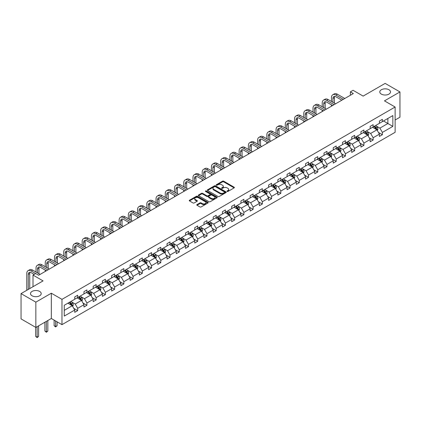 <?xml version="1.0" encoding="UTF-8"?>
<svg xmlns="http://www.w3.org/2000/svg" width="421" height="421" viewBox="0 0 421 421"><rect width="100%" height="100%" fill="white"/><g stroke="black" fill="none" stroke-linecap="round" stroke-linejoin="round"><path stroke-width="0.63" d="M39.632 291.416A5.357 3.094 0 0 0 33.796 290.748A5.357 3.094 0 0 0 30.491 293.605A5.357 3.094 0 0 0 32.059 295.789A5.357 3.094 0 0 0 37.895 296.463A5.357 3.094 0 0 0 41.205 293.605A5.357 3.094 0 0 0 39.632 291.416M388.941 89.747A5.357 3.094 0 0 0 383.105 89.078A5.357 3.094 0 0 0 379.795 91.936A5.357 3.094 0 0 0 381.368 94.12A5.357 3.094 0 0 0 387.204 94.788A5.357 3.094 0 0 0 390.509 91.936A5.357 3.094 0 0 0 388.941 89.747M227.145 191.444A0.574 0.332 0 0 0 227.961 191.444L234.134 187.882A0.821 0.474 0 0 0 234.376 187.545A0.821 0.474 0 0 0 234.134 187.213L223.677 181.172A0.821 0.474 0 0 0 222.514 181.172L216.341 184.74A0.574 0.332 0 0 0 217.157 185.208L217.952 184.745A2.631 1.516 0 0 1 221.672 184.745L222.546 185.251A2.631 1.516 0 0 1 223.314 186.324A2.631 1.516 0 0 1 222.546 187.398L221.746 187.855A0.574 0.332 0 0 0 222.556 188.329L223.356 187.866A2.631 1.516 0 0 1 227.077 187.866L227.945 188.371A2.631 1.516 0 0 1 228.719 189.439A2.631 1.516 0 0 1 227.945 190.513L227.145 190.976A0.574 0.332 0 0 0 227.145 191.444L227.145 190.976M395.124 120.006L399.95 117.217L399.95 91.936L385.152 83.39L363.139 96.104L353.077 90.294L350.383 91.846L350.383 95.267M35.848 327.433L51.325 318.497L51.325 293.211L35.848 302.146L35.848 327.433L21.05 318.892L21.05 293.605L43.068 280.891L33.006 275.087L33.006 286.701M35.848 302.146L21.05 293.605M197.012 204.585A0.821 0.474 0 0 0 196.77 204.922A0.821 0.474 0 0 0 197.012 205.259L199.943 206.948A0.821 0.474 0 0 0 201.106 206.948L207.963 202.99A0.821 0.474 0 0 0 208.2 202.659A0.821 0.474 0 0 0 207.963 202.322L197.507 196.286A0.821 0.474 0 0 0 196.344 196.286L189.487 200.243A0.821 0.474 0 0 0 189.25 200.575A0.821 0.474 0 0 0 189.487 200.912L193.034 202.959A0.821 0.474 0 0 0 194.192 202.959L197.128 201.264A0.821 0.474 0 0 0 197.37 200.928A0.821 0.474 0 0 0 197.128 200.596L195.37 199.58A2.2 1.268 0 0 1 194.728 198.68A2.2 1.268 0 0 1 196.081 197.512A2.2 1.268 0 0 1 198.48 197.786L205.364 201.759A2.2 1.268 0 0 1 206.006 202.659A2.2 1.268 0 0 1 204.648 203.827A2.2 1.268 0 0 1 202.254 203.554L201.106 202.89A0.821 0.474 0 0 0 199.943 202.89L197.012 204.585L197.012 205.259M33.006 275.087L35.701 273.529L38.658 275.239L353.34 93.557L350.383 91.846M51.325 293.211L61.976 299.363L395.124 107.018L395.124 132.305L61.976 324.649L61.976 299.363M399.95 91.936L384.473 100.866L395.124 107.018M218.015 196.518A0.821 0.474 0 0 0 219.173 196.518L226.03 192.56A0.821 0.474 0 0 0 226.272 192.223A0.821 0.474 0 0 0 226.03 191.892L215.573 185.856A0.821 0.474 0 0 0 214.41 185.856L207.553 189.813A0.821 0.474 0 0 0 207.316 190.145A0.821 0.474 0 0 0 207.553 190.481L218.015 196.518M205.78 191.571A0.574 0.332 0 0 1 206.364 191.65L206.364 190.966L216.994 197.107A0.821 0.474 0 0 1 217.236 197.444A0.821 0.474 0 0 1 216.994 197.775L210.142 201.733A0.821 0.474 0 0 1 208.979 201.733L198.523 195.697L198.523 195.028A0.821 0.474 0 0 0 198.28 195.36A0.821 0.474 0 0 0 198.523 195.697M198.523 195.028L201.454 193.334A0.821 0.474 0 0 1 202.617 193.334L206.858 195.781A0.821 0.474 0 0 0 208.021 195.781L209.968 194.66A0.821 0.474 0 0 0 210.205 194.323A0.821 0.474 0 0 0 209.968 193.986L205.553 191.439A0.574 0.332 0 0 1 206.364 190.966M64.255 305.288L74.733 299.242L74.733 296.952L77.69 295.242L77.69 297.531L83.963 293.911L83.963 291.621L86.921 289.916L86.921 292.206L93.194 288.58L93.194 286.291L96.156 284.585L96.156 286.875L102.429 283.249L102.429 280.96L105.387 279.255L105.387 281.544L111.66 277.918L111.66 275.629L114.623 273.924L114.623 276.213L120.895 272.592L120.895 270.298L123.853 268.593L123.853 270.882L130.126 267.261L130.126 264.972L133.089 263.262L133.089 265.551L139.362 261.93L139.362 259.641L142.319 257.931L142.319 260.22L148.592 256.6L148.592 254.31L151.555 252.6L151.555 254.889L157.828 251.269L157.828 248.979L160.785 247.269L160.785 249.558L167.058 245.938L167.058 243.648L170.016 241.938L170.016 244.227L176.294 240.607L176.294 238.318L179.251 236.607L179.251 238.896L185.524 235.276L185.524 232.987L188.482 231.276L188.482 233.566L194.755 229.945L194.755 227.656L197.717 225.945L197.717 228.235L203.99 224.614L203.99 222.325L206.948 220.62L206.948 222.909L213.221 219.283L213.221 216.994L216.184 215.289L216.184 217.578L222.456 213.952L222.456 211.663L225.414 209.958L225.414 212.247L231.687 208.621L231.687 206.332L234.65 204.627L234.65 206.916L240.923 203.296L240.923 201.001L243.88 199.296L243.88 201.585L250.153 197.965L250.153 195.676L253.11 193.965L253.11 196.254L259.389 192.634L259.389 190.345L262.346 188.634L262.346 190.924L268.619 187.303L268.619 185.014L271.577 183.303L271.577 185.593L277.855 181.972L277.855 179.683L280.812 177.972L280.812 180.262L287.085 176.641L287.085 174.352L290.043 172.642L290.043 174.931L296.316 171.31L296.316 169.021L299.278 167.311L299.278 169.6L305.551 165.979L305.551 163.69L308.509 161.98L308.509 164.269L314.782 160.648L314.782 158.359L317.744 156.649L317.744 158.938L324.017 155.317L324.017 153.028L326.975 151.323L326.975 153.612L333.248 149.987L333.248 147.697L336.211 145.992L336.211 148.281L342.483 144.656L342.483 142.366L345.441 140.661L345.441 142.951L351.714 139.325L351.714 137.035L354.671 135.33L354.671 137.62L360.95 133.999L360.95 131.705L363.907 130L363.907 132.289L370.18 128.668L370.18 126.379L373.138 124.669L373.138 126.958L379.41 123.337L379.41 121.048L382.373 119.338L382.373 121.627L392.846 115.58L392.846 126.379L382.373 132.426L382.373 134.715L379.41 136.425L379.41 134.136L373.138 137.756L373.138 140.046L370.18 141.751L370.18 139.462L363.907 143.087L363.907 145.377L360.95 147.082L360.95 144.792L354.671 148.418L354.671 150.707L351.714 152.413L351.714 150.123L345.441 153.749L345.441 156.038L342.483 157.743L342.483 155.454L336.211 159.075L336.211 161.369L333.248 163.074L333.248 160.785L326.975 164.406L326.975 166.695L324.017 168.405L324.017 166.116L317.744 169.737L317.744 172.026L314.782 173.736L314.782 171.447L308.509 175.068L308.509 177.357L305.551 179.067L305.551 176.778L299.278 180.399L299.278 182.688L296.316 184.398L296.316 182.109L290.043 185.729L290.043 188.019L287.085 189.729L287.085 187.44L280.812 191.06L280.812 193.35L277.855 195.06L277.855 192.771L271.577 196.391L271.577 198.68L268.619 200.391L268.619 198.102L262.346 201.722L262.346 204.011L259.389 205.722L259.389 203.432L253.11 207.053L253.11 209.342L250.153 211.053L250.153 208.758L243.88 212.384L243.88 214.673L240.923 216.378L240.923 214.089L234.65 217.715L234.65 220.004L231.687 221.709L231.687 219.42L225.414 223.046L225.414 225.335L222.456 227.04L222.456 224.751L216.184 228.371L216.184 230.666L213.221 232.371L213.221 230.082L206.948 233.702L206.948 235.992L203.99 237.702L203.99 235.413L197.717 239.033L197.717 241.322L194.755 243.033L194.755 240.744L188.482 244.364L188.482 246.653L185.524 248.364L185.524 246.075L179.251 249.695L179.251 251.984L176.294 253.695L176.294 251.405L170.016 255.026L170.016 257.315L167.058 259.026L167.058 256.736L160.785 260.357L160.785 262.646L157.828 264.356L157.828 262.067L151.555 265.688L151.555 267.977L148.592 269.687L148.592 267.398L142.319 271.019L142.319 273.308L139.362 275.018L139.362 272.729L133.089 276.35L133.089 278.639L130.126 280.349L130.126 278.055L123.853 281.681L123.853 283.97L120.895 285.675L120.895 283.386L114.623 287.011L114.623 289.301L111.66 291.006L111.66 288.717L105.387 292.342L105.387 294.632L102.429 296.337L102.429 294.047L96.156 297.673L96.156 299.962L93.194 301.668L93.194 299.378L86.921 302.999L86.921 305.288L83.963 306.998L83.963 304.709L77.69 308.33L77.69 310.619L74.733 312.329L74.733 310.04L64.255 316.087L64.255 305.288M77.096 297.873L81.479 300.405L75.206 304.025L71.781 302.046M75.206 304.025L77.69 308.33M81.479 300.405L83.963 304.709M74.733 298.694L75.206 298.968L77.69 297.531M86.331 292.548L90.71 295.074L84.437 298.694L81.011 296.716M84.437 298.694L86.921 302.999M90.71 295.074L93.194 299.378M83.963 293.363L84.437 293.637L86.921 292.206M95.562 287.217L99.945 289.743L93.667 293.363L90.241 291.39M93.667 293.363L96.156 297.673M99.945 289.743L102.429 294.047M93.194 288.032L93.667 288.306L96.156 286.875M104.797 281.886L109.176 284.412L102.903 288.032L99.477 286.059M102.903 288.032L105.387 292.342M109.176 284.412L111.66 288.717M102.429 282.707L102.903 282.975L105.387 281.544M114.028 276.555L118.406 279.081L112.133 282.707L108.707 280.728M112.133 282.707L114.623 287.011M118.406 279.081L120.895 283.386M111.66 277.376L112.133 277.649L114.623 276.213M123.264 271.224L127.642 273.75L121.369 277.376L117.943 275.397M121.369 277.376L123.853 281.681M127.642 273.75L130.126 278.055M120.895 272.045L121.369 272.319L123.853 270.882M132.494 265.893L136.872 268.419L130.599 272.045L127.174 270.066M130.599 272.045L133.089 276.35M136.872 268.419L139.362 272.729M130.126 266.714L130.599 266.988L133.089 265.551M141.73 260.562L146.108 263.088L139.835 266.714L136.409 264.735M139.835 266.714L142.319 271.019M146.108 263.088L148.592 267.398M139.362 261.383L139.835 261.657L142.319 260.22M150.96 255.231L155.338 257.763L149.066 261.383L145.64 259.404M149.066 261.383L151.555 265.688M155.338 257.763L157.828 262.067M148.592 256.052L149.066 256.326L151.555 254.889M160.19 249.9L164.574 252.432L158.301 256.052L154.875 254.073M158.301 256.052L160.785 260.357M164.574 252.432L167.058 256.736M157.828 250.721L158.301 250.995L160.785 249.558M169.426 244.569L173.805 247.101L167.532 250.721L164.106 248.743M167.532 250.721L170.016 255.026M173.805 247.101L176.294 251.405M167.058 245.39L167.532 245.664L170.016 244.227M178.657 239.239L183.04 241.77L176.767 245.39L173.341 243.412M176.767 245.39L179.251 249.695M183.04 241.77L185.524 246.075M176.294 240.059L176.767 240.333L179.251 238.896M187.892 233.908L192.271 236.439L185.998 240.059L182.572 238.081M185.998 240.059L188.482 244.364M192.271 236.439L194.755 240.744M185.524 234.729L185.998 235.002L188.482 233.566M197.123 228.577L201.506 231.108L195.228 234.729L191.802 232.75M195.228 234.729L197.717 239.033M201.506 231.108L203.99 235.413M194.755 229.398L195.228 229.671L197.717 228.235M206.358 223.251L210.737 225.777L204.464 229.398L201.038 227.419M204.464 229.398L206.948 233.702M210.737 225.777L213.221 230.082M203.99 224.067L204.464 224.34L206.948 222.909M215.589 217.92L219.967 220.446L213.694 224.067L210.268 222.093M213.694 224.067L216.184 228.371M219.967 220.446L222.456 224.751M213.221 218.736L213.694 219.009L216.184 217.578M224.825 212.589L229.203 215.115L222.93 218.736L219.504 216.762M222.93 218.736L225.414 223.046M229.203 215.115L231.687 219.42M222.456 213.405L222.93 213.679L225.414 212.247M234.055 207.258L238.433 209.784L232.16 213.41L228.735 211.431M232.16 213.41L234.65 217.715M238.433 209.784L240.923 214.089M231.687 208.079L232.16 208.353L234.65 206.916M243.291 201.927L247.669 204.453L241.396 208.079L237.97 206.101M241.396 208.079L243.88 212.384M247.669 204.453L250.153 208.758M240.923 202.748L241.396 203.022L243.88 201.585M252.521 196.596L256.899 199.122L250.627 202.748L247.201 200.77M250.627 202.748L253.11 207.053M256.899 199.122L259.389 203.432M250.153 197.417L250.627 197.691L253.11 196.254M261.751 191.266L266.135 193.792L259.862 197.417L256.436 195.439M259.862 197.417L262.346 201.722M266.135 193.792L268.619 198.102M259.389 192.087L259.862 192.36L262.346 190.924M270.987 185.935L275.366 188.466L269.093 192.087L265.667 190.108M269.093 192.087L271.577 196.391M275.366 188.466L277.855 192.771M268.619 186.756L269.093 187.029L271.577 185.593M280.218 180.604L284.601 183.135L278.323 186.756L274.902 184.777M278.323 186.756L280.812 191.06M284.601 183.135L287.085 187.44M277.855 181.425L278.323 181.698L280.812 180.262M289.453 175.273L293.832 177.804L287.559 181.425L284.133 179.446M287.559 181.425L290.043 185.729M293.832 177.804L296.316 182.109M287.085 176.094L287.559 176.367L290.043 174.931M298.684 169.942L303.067 172.473L296.789 176.094L293.363 174.115M296.789 176.094L299.278 180.399M303.067 172.473L305.551 176.778M296.316 170.763L296.789 171.037L299.278 169.6M307.919 164.611L312.298 167.142L306.025 170.763L302.599 168.784M306.025 170.763L308.509 175.068M312.298 167.142L314.782 171.447M305.551 165.432L306.025 165.706L308.509 164.269M317.15 159.28L321.528 161.811L315.255 165.432L311.829 163.453M315.255 165.432L317.744 169.737M321.528 161.811L324.017 166.116M314.782 160.101L315.255 160.375L317.744 158.938M326.386 153.954L330.764 156.48L324.491 160.101L321.065 158.122M324.491 160.101L326.975 164.406M330.764 156.48L333.248 160.785M324.017 154.77L324.491 155.044L326.975 153.612M335.616 148.624L339.994 151.15L333.721 154.77L330.296 152.797M333.721 154.77L336.211 159.075M339.994 151.15L342.483 155.454M333.248 149.439L333.721 149.713L336.211 148.281M344.852 143.293L349.23 145.819L342.957 149.439L339.531 147.466M342.957 149.439L345.441 153.749M349.23 145.819L351.714 150.123M342.483 144.108L342.957 144.382L345.441 142.951M354.082 137.962L358.46 140.488L352.188 144.114L348.762 142.135M352.188 144.114L354.671 148.418M358.46 140.488L360.95 144.792M351.714 138.783L352.188 139.056L354.671 137.62M363.312 132.631L367.696 135.157L361.423 138.783L357.997 136.804M361.423 138.783L363.907 143.087M367.696 135.157L370.18 139.462M360.95 133.452L361.423 133.725L363.907 132.289M372.548 127.3L376.927 129.826L370.654 133.452L367.228 131.473M370.654 133.452L373.138 137.756M376.927 129.826L379.41 134.136M370.18 128.121L370.654 128.394L373.138 126.958M383.494 120.98L387.878 123.506L379.884 128.121L376.458 126.142M379.884 128.121L382.373 132.426M392.846 126.379L387.878 123.506L387.878 118.448L392.846 115.58M51.325 318.497L61.976 324.649M379.41 122.79L379.884 123.064L382.373 121.627M64.255 310.345L72.244 305.735L67.865 303.204M72.244 305.735L74.733 310.04M378.437 132.441L382.373 134.715M369.201 137.772L373.138 140.046M359.971 143.103L363.907 145.377M350.74 148.434L354.671 150.707M341.505 153.765L345.441 156.038M332.274 159.096L336.211 161.369M323.039 164.427L326.975 166.695M313.808 169.758L317.744 172.026M304.572 175.089L308.509 177.357M295.342 180.414L299.278 182.688M286.106 185.745L290.043 188.019M276.876 191.076L280.812 193.35M267.64 196.407L271.577 198.68M258.41 201.738L262.346 204.011M249.179 207.069L253.11 209.342M239.944 212.4L243.88 214.673M230.713 217.731L234.65 220.004M221.478 223.062L225.414 225.335M212.247 228.392L216.184 230.666M203.011 233.723L206.948 235.992M193.781 239.054L197.717 241.322M184.545 244.385L188.482 246.653M175.315 249.711L179.251 251.984M166.085 255.042L170.016 257.315M156.849 260.373L160.785 262.646M147.618 265.704L151.555 267.977M138.383 271.035L142.319 273.308M129.152 276.365L133.089 278.639M119.917 281.696L123.853 283.97M110.686 287.027L114.623 289.301M101.45 292.358L105.387 294.632M92.22 297.689L96.156 299.962M82.984 303.02L86.921 305.288M73.754 308.351L77.69 310.619M227.377 191.529L227.945 191.197A2.631 1.516 0 0 0 228.719 190.124L228.719 189.439M223.314 186.324L223.314 187.008A2.631 1.516 0 0 1 222.546 188.082L221.972 188.408M234.123 187.887L223.677 181.856A0.821 0.474 0 0 0 222.514 181.856L216.573 185.287M226.03 191.892L226.03 192.56L215.573 186.535A0.821 0.474 0 0 0 214.41 186.535L207.569 190.487M224.577 192.46A0.574 0.332 0 0 0 224.577 191.992L215.399 186.692A0.574 0.332 0 0 0 214.584 186.692L213.742 187.177A2.631 1.516 0 0 0 212.973 188.25A2.631 1.516 0 0 0 213.742 189.324L220.015 192.95A2.631 1.516 0 0 0 223.735 192.95L224.577 192.46L224.577 193.144A0.574 0.332 0 0 0 224.746 192.907L224.746 192.223M212.973 188.25L212.973 188.934A2.631 1.516 0 0 0 213.742 190.008L213.742 189.324M224.577 193.144L223.735 193.628A2.631 1.516 0 0 1 220.015 193.628L213.742 190.008M198.533 195.702L201.454 194.018L201.454 193.334M210.205 194.323L210.205 195.007A0.821 0.474 0 0 1 209.968 195.339L208.021 196.465A0.821 0.474 0 0 1 206.858 196.465L202.617 194.018A0.821 0.474 0 0 0 201.454 194.018M206.364 191.65L216.983 197.781M211.258 198.323A2.2 1.268 0 0 0 213.652 198.596A2.2 1.268 0 0 0 215.01 197.423A2.2 1.268 0 0 0 214.368 196.528L211.942 195.128A0.821 0.474 0 0 0 210.779 195.128L208.832 196.249A0.821 0.474 0 0 0 208.595 196.586A0.821 0.474 0 0 0 208.832 196.923L211.258 198.323L211.258 199.007A2.2 1.268 0 0 0 213.652 199.28A2.2 1.268 0 0 0 215.01 198.107L215.01 197.423M208.595 196.586L208.595 197.27A0.821 0.474 0 0 0 208.832 197.607L208.832 196.923M211.258 199.007L208.832 197.607M206.006 202.659L206.006 203.338A2.2 1.268 0 0 1 204.648 204.511A2.2 1.268 0 0 1 202.254 204.238L201.106 203.575A0.821 0.474 0 0 0 199.943 203.575L197.023 205.264M194.728 198.68L194.728 199.365A2.2 1.268 0 0 0 195.37 200.264L195.37 199.58M197.117 201.27L195.37 200.264M207.953 203.001L197.507 196.97A0.821 0.474 0 0 0 196.344 196.97L189.497 200.917M377.379 130.605L377.921 129.036A2.216 1.279 -120 0 0 377.216 127.147L375.885 125.374M373.501 127.852L372.927 127.079M376.6 129.636L376.721 129.131A2.216 1.279 -120 0 0 376.09 127.795L374.758 126.021M374.206 126.342L375.669 128.294A1.131 0.653 60 0 1 375.874 128.637L376.721 129.131M374.048 126.432L375.379 128.205A2.216 1.279 60 0 1 375.932 129.252M331.464 101.461L331.464 97.635A6.278 3.626 60 0 1 332.764 94.762L334.242 93.904A6.278 3.626 60 0 1 337.379 94.215L344.788 98.493M332.764 94.762A6.278 3.626 60 0 1 335.9 95.072L343.31 99.351M341.831 100.203L335.9 96.777A4.184 2.415 -120 0 0 333.806 96.572A4.184 2.415 -120 0 0 332.943 98.488L332.943 102.314M334.684 96.377A4.184 2.415 -120 0 0 334.421 97.635L334.421 103.166M331.464 106.187L331.464 104.876M368.143 135.936L368.691 134.367A2.216 1.279 -120 0 0 367.98 132.478L366.654 130.705M364.27 133.178L363.691 132.41M367.365 134.967L367.491 134.462A2.216 1.279 -120 0 0 366.854 133.125L365.528 131.352M364.97 131.673L366.433 133.625A1.131 0.653 60 0 1 366.638 133.967L367.491 134.462M364.818 131.762L366.144 133.536A2.216 1.279 60 0 1 366.696 134.583M358.913 141.267L359.455 139.698A2.216 1.279 -120 0 0 358.75 137.809L357.418 136.036M355.035 138.509L354.461 137.741M358.134 140.298L358.26 139.793A2.216 1.279 -120 0 0 357.624 138.456L356.292 136.683M355.74 137.004L357.203 138.956A1.131 0.653 60 0 1 357.408 139.298L358.26 139.793M355.582 137.093L356.913 138.867A2.216 1.279 60 0 1 357.466 139.914M322.228 106.792L322.228 102.966A6.278 3.626 60 0 1 323.528 100.087L325.007 99.235A6.278 3.626 60 0 1 328.148 99.545L335.558 103.824M323.528 100.087A6.278 3.626 60 0 1 326.67 100.403L334.079 104.676M332.595 105.534L326.67 102.108A4.184 2.415 -120 0 0 324.575 101.903A4.184 2.415 -120 0 0 323.707 103.819L323.707 107.644M325.449 101.708A4.184 2.415 -120 0 0 325.186 102.966L325.186 108.497M322.228 111.518L322.228 110.207M312.998 112.123L312.998 108.292A6.278 3.626 60 0 1 314.298 105.418L315.776 104.566A6.278 3.626 60 0 1 318.913 104.876L326.322 109.155M314.298 105.418A6.278 3.626 60 0 1 317.434 105.729L324.844 110.007M323.365 110.865L317.434 107.439A4.184 2.415 -120 0 0 315.345 107.234A4.184 2.415 -120 0 0 314.476 109.15L314.476 112.975M316.218 107.039A4.184 2.415 -120 0 0 315.955 108.292L315.955 113.828M312.998 116.849L312.998 115.538M349.677 146.597L350.225 145.024A2.216 1.279 -120 0 0 349.514 143.14L348.188 141.367M345.804 143.84L345.225 143.072M348.904 145.629L349.025 145.119A2.216 1.279 -120 0 0 348.388 143.787L347.062 142.014M346.504 142.335L347.967 144.287A1.131 0.653 60 0 1 348.172 144.629L349.025 145.119M346.351 142.424L347.683 144.198A2.216 1.279 60 0 1 348.235 145.245M303.762 117.454L303.762 113.623A6.278 3.626 60 0 1 305.062 110.749L306.541 109.897A6.278 3.626 60 0 1 309.682 110.207L317.092 114.486M305.062 110.749A6.278 3.626 60 0 1 308.204 111.06L315.613 115.338M314.134 116.196L308.204 112.77A4.184 2.415 -120 0 0 306.109 112.565A4.184 2.415 -120 0 0 305.241 114.48L305.241 118.306M306.983 112.37A4.184 2.415 -120 0 0 306.725 113.623L306.725 119.159M303.762 122.179L303.762 120.869M340.447 151.928L340.989 150.355A2.216 1.279 -120 0 0 340.284 148.471L338.952 146.692M336.568 149.171L335.995 148.403M339.668 150.96L339.794 150.45A2.216 1.279 -120 0 0 339.158 149.118L337.831 147.345M337.274 147.666L338.737 149.618A1.131 0.653 60 0 1 338.942 149.96L339.794 150.45M337.121 147.755L338.447 149.529A2.216 1.279 60 0 1 339 150.576M294.532 122.779L294.532 118.954A6.278 3.626 60 0 1 295.831 116.08L297.31 115.228A6.278 3.626 60 0 1 300.447 115.538L307.856 119.817M295.831 116.08A6.278 3.626 60 0 1 298.968 116.391L306.377 120.669M304.899 121.527L298.968 118.101A4.184 2.415 -120 0 0 296.879 117.896A4.184 2.415 -120 0 0 296.01 119.811L296.01 123.637M297.752 117.701A4.184 2.415 -120 0 0 297.489 118.954L297.489 124.49M294.532 127.51L294.532 126.2M331.211 157.259L331.759 155.686A2.216 1.279 -120 0 0 331.048 153.797L329.722 152.023M327.338 154.502L326.759 153.733M330.438 156.291L330.559 155.781A2.216 1.279 -120 0 0 329.927 154.449L328.596 152.676M328.038 152.997L329.501 154.949A1.131 0.653 60 0 1 329.706 155.291L330.559 155.781M327.885 153.086L329.217 154.86A2.216 1.279 60 0 1 329.769 155.907M285.296 128.11L285.296 124.284A6.278 3.626 60 0 1 286.596 121.411L288.08 120.559A6.278 3.626 60 0 1 291.216 120.869L298.626 125.148M286.596 121.411A6.278 3.626 60 0 1 289.737 121.722L297.147 126M295.668 126.853L289.737 123.432A4.184 2.415 -120 0 0 287.643 123.221A4.184 2.415 -120 0 0 286.775 125.142L286.775 128.968M288.517 123.032A4.184 2.415 -120 0 0 288.259 124.284L288.259 129.821M285.296 132.841L285.296 131.531M321.981 162.59L322.523 161.017A2.216 1.279 -120 0 0 321.818 159.127L320.486 157.354M318.102 159.833L317.529 159.064M321.202 161.622L321.328 161.111A2.216 1.279 -120 0 0 320.691 159.78L319.365 158.007M318.808 158.328L320.27 160.28A1.131 0.653 60 0 1 320.476 160.622L321.328 161.111M318.655 158.417L319.981 160.19A2.216 1.279 60 0 1 320.534 161.238M276.065 133.441L276.065 129.615A6.278 3.626 60 0 1 277.365 126.742L278.844 125.89A6.278 3.626 60 0 1 281.986 126.2L289.395 130.478M277.365 126.742A6.278 3.626 60 0 1 280.502 127.053L287.911 131.331M286.433 132.183L280.502 128.763A4.184 2.415 -120 0 0 278.413 128.552A4.184 2.415 -120 0 0 277.544 130.468L277.544 134.299M279.286 128.363A4.184 2.415 -120 0 0 279.023 129.615L279.023 135.152M276.065 138.172L276.065 136.862M312.745 167.921L313.292 166.348A2.216 1.279 -120 0 0 312.582 164.458L311.256 162.685M308.872 165.164L308.298 164.395M311.972 166.953L312.093 166.442A2.216 1.279 -120 0 0 311.461 165.111L310.13 163.337M309.577 163.658L311.035 165.611A1.131 0.653 60 0 1 311.24 165.953L312.093 166.442M309.419 163.748L310.751 165.521A2.216 1.279 60 0 1 311.303 166.569M266.83 138.772L266.83 134.946A6.278 3.626 60 0 1 268.13 132.073L269.614 131.22A6.278 3.626 60 0 1 272.75 131.531L280.16 135.809M268.13 132.073A6.278 3.626 60 0 1 271.271 132.383L278.681 136.662M277.202 137.514L271.271 134.094A4.184 2.415 -120 0 0 269.177 133.883A4.184 2.415 -120 0 0 268.314 135.799L268.314 139.63M270.056 133.694A4.184 2.415 -120 0 0 269.793 134.946L269.793 140.482M266.83 143.503L266.83 142.193M303.515 173.252L304.057 171.679A2.216 1.279 -120 0 0 303.352 169.789L302.02 168.016M299.641 170.494L299.063 169.726M302.736 172.284L302.862 171.773A2.216 1.279 -120 0 0 302.225 170.442L300.899 168.668M300.341 168.984L301.804 170.937A1.131 0.653 60 0 1 302.01 171.284L302.862 171.773M300.189 169.074L301.515 170.847A2.216 1.279 60 0 1 302.067 171.9M257.599 144.103L257.599 140.277A6.278 3.626 60 0 1 258.899 137.404L260.378 136.551A6.278 3.626 60 0 1 263.52 136.862L270.929 141.14M258.899 137.404A6.278 3.626 60 0 1 262.036 137.714L269.445 141.993M267.966 142.845L262.036 139.425A4.184 2.415 -120 0 0 259.946 139.214A4.184 2.415 -120 0 0 259.078 141.13L259.078 144.961M260.82 139.025A4.184 2.415 -120 0 0 260.557 140.277L260.557 145.813M257.599 148.834L257.599 147.518M294.284 178.583L294.826 177.009A2.216 1.279 -120 0 0 294.116 175.12L292.79 173.347M290.406 175.825L289.832 175.057M293.505 177.615L293.626 177.104A2.216 1.279 -120 0 0 292.995 175.773L291.664 173.994M291.111 174.315L292.574 176.267A1.131 0.653 60 0 1 292.779 176.615L293.626 177.104M290.953 174.405L292.285 176.178A2.216 1.279 60 0 1 292.837 177.225M248.369 149.434L248.369 145.608A6.278 3.626 60 0 1 249.669 142.735L251.148 141.877A6.278 3.626 60 0 1 254.284 142.193L261.694 146.466M249.669 142.735A6.278 3.626 60 0 1 252.805 143.045L260.215 147.324M258.736 148.176L252.805 144.756A4.184 2.415 -120 0 0 250.711 144.545A4.184 2.415 -120 0 0 249.848 146.461L249.848 150.286M251.59 144.35A4.184 2.415 -120 0 0 251.326 145.608L251.326 151.144M248.369 154.165L248.369 152.849M285.049 183.914L285.591 182.34A2.216 1.279 -120 0 0 284.885 180.451L283.554 178.678M281.175 181.156L280.597 180.388M284.27 182.946L284.396 182.435A2.216 1.279 -120 0 0 283.759 181.098L282.433 179.325M281.875 179.646L283.338 181.598A1.131 0.653 60 0 1 283.543 181.946L284.396 182.435M281.723 179.735L283.049 181.509A2.216 1.279 60 0 1 283.601 182.556M239.133 154.765L239.133 150.939A6.278 3.626 60 0 1 240.433 148.066L241.912 147.208A6.278 3.626 60 0 1 245.054 147.518L252.463 151.797M240.433 148.066A6.278 3.626 60 0 1 243.575 148.376L250.984 152.655M249.5 153.507L243.575 150.081A4.184 2.415 -120 0 0 241.48 149.876A4.184 2.415 -120 0 0 240.612 151.792L240.612 155.617M242.354 149.681A4.184 2.415 -120 0 0 242.091 150.939L242.091 156.475M239.133 159.496L239.133 158.18M275.818 189.245L276.36 187.671A2.216 1.279 -120 0 0 275.655 185.782L274.324 184.009M271.94 186.487L271.366 185.719M275.039 188.276L275.166 187.766A2.216 1.279 -120 0 0 274.529 186.429L273.197 184.656M272.645 184.977L274.108 186.929A1.131 0.653 60 0 1 274.313 187.271L275.166 187.766M272.487 185.066L273.818 186.84A2.216 1.279 60 0 1 274.371 187.887M229.903 160.096L229.903 156.27A6.278 3.626 60 0 1 231.203 153.397L232.681 152.539A6.278 3.626 60 0 1 235.818 152.849L243.227 157.128M231.203 153.397A6.278 3.626 60 0 1 234.339 153.707L241.749 157.986M240.27 158.838L234.339 155.412A4.184 2.415 -120 0 0 232.245 155.207A4.184 2.415 -120 0 0 231.382 157.122L231.382 160.948M233.123 155.012A4.184 2.415 -120 0 0 232.86 156.27L232.86 161.806M229.903 164.827L229.903 163.511M266.582 194.576L267.13 193.002A2.216 1.279 -120 0 0 266.419 191.113L265.093 189.339M262.709 191.818L262.13 191.05M265.804 193.607L265.93 193.097A2.216 1.279 -120 0 0 265.293 191.76L263.967 189.987M263.409 190.308L264.872 192.26A1.131 0.653 60 0 1 265.077 192.602L265.93 193.097M263.257 190.397L264.583 192.171A2.216 1.279 60 0 1 265.135 193.218M220.667 165.427L220.667 161.601A6.278 3.626 60 0 1 221.967 158.728L223.446 157.87A6.278 3.626 60 0 1 226.587 158.18L233.997 162.459M221.967 158.728A6.278 3.626 60 0 1 225.109 159.038L232.518 163.316M231.04 164.169L225.109 160.743A4.184 2.415 -120 0 0 223.014 160.538A4.184 2.415 -120 0 0 222.146 162.453L222.146 166.279M223.888 160.343A4.184 2.415 -120 0 0 223.625 161.601L223.625 167.137M220.667 170.158L220.667 168.842M257.352 199.901L257.894 198.333A2.216 1.279 -120 0 0 257.189 196.444L255.857 194.67M253.474 197.149L252.9 196.375M256.573 198.933L256.699 198.428A2.216 1.279 -120 0 0 256.063 197.091L254.731 195.318M254.179 195.639L255.642 197.591A1.131 0.653 60 0 1 255.847 197.933L256.699 198.428M254.021 195.728L255.352 197.502A2.216 1.279 60 0 1 255.905 198.549M211.437 170.758L211.437 166.932A6.278 3.626 60 0 1 212.737 164.058L214.215 163.201A6.278 3.626 60 0 1 217.352 163.511L224.761 167.79M212.737 164.058A6.278 3.626 60 0 1 215.873 164.369L223.283 168.647M221.804 169.5L215.873 166.074A4.184 2.415 -120 0 0 213.784 165.869A4.184 2.415 -120 0 0 212.915 167.784L212.915 171.61M214.657 165.674A4.184 2.415 -120 0 0 214.394 166.932L214.394 172.463M211.437 175.483L211.437 174.173M248.116 205.232L248.664 203.664A2.216 1.279 -120 0 0 247.953 201.775L246.627 200.001M244.243 202.475L243.664 201.706M247.343 204.264L247.464 203.759A2.216 1.279 -120 0 0 246.832 202.422L245.501 200.649M244.943 200.97L246.406 202.922A1.131 0.653 60 0 1 246.611 203.264L247.464 203.759M244.79 201.059L246.122 202.833A2.216 1.279 60 0 1 246.674 203.88M202.201 176.089L202.201 172.263A6.278 3.626 60 0 1 203.501 169.384L204.98 168.532A6.278 3.626 60 0 1 208.121 168.842L215.531 173.12M203.501 169.384A6.278 3.626 60 0 1 206.643 169.7L214.052 173.973M212.573 174.831L206.643 171.405A4.184 2.415 -120 0 0 204.548 171.2A4.184 2.415 -120 0 0 203.68 173.115L203.68 176.941M205.422 171.005A4.184 2.415 -120 0 0 205.164 172.263L205.164 177.794M202.201 180.814L202.201 179.504M238.886 210.563L239.428 208.995A2.216 1.279 -120 0 0 238.723 207.106L237.391 205.332M235.007 207.806L234.434 207.037M238.107 209.595L238.233 209.09A2.216 1.279 -120 0 0 237.597 207.753L236.27 205.98M235.713 206.301L237.176 208.253A1.131 0.653 60 0 1 237.381 208.595L238.233 209.09M235.56 206.39L236.886 208.163A2.216 1.279 60 0 1 237.439 209.211M192.971 181.419L192.971 177.588A6.278 3.626 60 0 1 194.27 174.715L195.749 173.862A6.278 3.626 60 0 1 198.886 174.173L206.295 178.451M194.27 174.715A6.278 3.626 60 0 1 197.407 175.025L204.816 179.304M203.338 180.162L197.407 176.736A4.184 2.415 -120 0 0 195.318 176.531A4.184 2.415 -120 0 0 194.449 178.446L194.449 182.272M196.191 176.336A4.184 2.415 -120 0 0 195.928 177.588L195.928 183.124M192.971 186.145L192.971 184.835M229.65 215.894L230.198 214.326A2.216 1.279 -120 0 0 229.487 212.437L228.161 210.663M225.777 213.137L225.198 212.368M228.877 214.926L228.998 214.415A2.216 1.279 -120 0 0 228.366 213.084L227.035 211.31M226.482 211.631L227.94 213.584A1.131 0.653 60 0 1 228.145 213.926L228.998 214.415M226.324 211.721L227.656 213.494A2.216 1.279 60 0 1 228.208 214.542M183.735 186.75L183.735 182.919A6.278 3.626 60 0 1 185.035 180.046L186.519 179.193A6.278 3.626 60 0 1 189.655 179.504L197.065 183.782M185.035 180.046A6.278 3.626 60 0 1 188.176 180.356L195.586 184.635M194.107 185.493L188.176 182.067A4.184 2.415 -120 0 0 186.082 181.861A4.184 2.415 -120 0 0 185.219 183.777L185.219 187.603M186.956 181.667A4.184 2.415 -120 0 0 186.698 182.919L186.698 188.455M183.735 191.476L183.735 190.166M220.42 221.225L220.962 219.651A2.216 1.279 -120 0 0 220.257 217.768L218.925 215.989M216.541 218.467L215.968 217.699M219.641 220.257L219.767 219.746A2.216 1.279 -120 0 0 219.13 218.415L217.804 216.641M217.247 216.962L218.71 218.915A1.131 0.653 60 0 1 218.915 219.257L219.767 219.746M217.094 217.052L218.42 218.825A2.216 1.279 60 0 1 218.973 219.873M174.505 192.076L174.505 188.25A6.278 3.626 60 0 1 175.804 185.377L177.283 184.524A6.278 3.626 60 0 1 180.425 184.835L187.834 189.113M175.804 185.377A6.278 3.626 60 0 1 178.941 185.687L186.35 189.966M184.872 190.824L178.941 187.398A4.184 2.415 -120 0 0 176.852 187.192A4.184 2.415 -120 0 0 175.983 189.108L175.983 192.934M177.725 186.998A4.184 2.415 -120 0 0 177.462 188.25L177.462 193.786M174.505 196.807L174.505 195.497M211.184 226.556L211.731 224.982A2.216 1.279 -120 0 0 211.021 223.093L209.695 221.32M207.311 223.798L206.737 223.03M210.411 225.588L210.532 225.077A2.216 1.279 -120 0 0 209.9 223.746L208.569 221.972M208.016 222.293L209.474 224.246A1.131 0.653 60 0 1 209.684 224.588L210.532 225.077M207.858 222.383L209.19 224.156A2.216 1.279 60 0 1 209.742 225.203M165.269 197.407L165.269 193.581A6.278 3.626 60 0 1 166.569 190.708L168.053 189.855A6.278 3.626 60 0 1 171.189 190.166L178.599 194.444M166.569 190.708A6.278 3.626 60 0 1 169.71 191.018L177.12 195.297M175.641 196.149L169.71 192.729A4.184 2.415 -120 0 0 167.616 192.518A4.184 2.415 -120 0 0 166.753 194.439L166.753 198.265M168.495 192.329A4.184 2.415 -120 0 0 168.232 193.581L168.232 199.117M165.269 202.138L165.269 200.828M201.954 231.887L202.496 230.313A2.216 1.279 -120 0 0 201.791 228.424L200.459 226.651M198.08 229.129L197.502 228.361M201.175 230.918L201.301 230.408A2.216 1.279 -120 0 0 200.664 229.077L199.338 227.303M198.78 227.624L200.243 229.577A1.131 0.653 60 0 1 200.449 229.919L201.301 230.408M198.628 227.714L199.954 229.487A2.216 1.279 60 0 1 200.507 230.534M156.038 202.738L156.038 198.912A6.278 3.626 60 0 1 157.338 196.039L158.817 195.186A6.278 3.626 60 0 1 161.959 195.497L169.368 199.775M157.338 196.039A6.278 3.626 60 0 1 160.475 196.349L167.89 200.628M166.406 201.48L160.475 198.059A4.184 2.415 -120 0 0 158.385 197.849A4.184 2.415 -120 0 0 157.517 199.764L157.517 203.596M159.259 197.66A4.184 2.415 -120 0 0 158.996 198.912L158.996 204.448M156.038 207.469L156.038 206.158M192.723 237.218L193.265 235.644A2.216 1.279 -120 0 0 192.555 233.755L191.229 231.982M188.845 234.46L188.271 233.692M191.944 236.249L192.065 235.739A2.216 1.279 -120 0 0 191.434 234.408L190.103 232.634M189.55 232.955L191.013 234.907A1.131 0.653 60 0 1 191.218 235.25L192.065 235.739M189.392 233.045L190.724 234.818A2.216 1.279 60 0 1 191.276 235.865M146.808 208.069L146.808 204.243A6.278 3.626 60 0 1 148.108 201.37L149.587 200.517A6.278 3.626 60 0 1 152.723 200.828L160.133 205.106M148.108 201.37A6.278 3.626 60 0 1 151.244 201.68L158.654 205.958M157.175 206.811L151.244 203.39A4.184 2.415 -120 0 0 149.15 203.18A4.184 2.415 -120 0 0 148.287 205.095L148.287 208.927M150.029 202.99A4.184 2.415 -120 0 0 149.765 204.243L149.765 209.779M146.808 212.8L146.808 211.489M183.488 242.549L184.035 240.975A2.216 1.279 -120 0 0 183.324 239.086L181.998 237.312M179.614 239.791L179.036 239.023M182.709 241.58L182.835 241.07A2.216 1.279 -120 0 0 182.198 239.738L180.872 237.965M180.314 238.281L181.777 240.233A1.131 0.653 60 0 1 181.983 240.58L182.835 241.07M180.162 238.37L181.488 240.149A2.216 1.279 60 0 1 182.04 241.196M137.572 213.4L137.572 209.574A6.278 3.626 60 0 1 138.872 206.7L140.351 205.848A6.278 3.626 60 0 1 143.493 206.158L150.902 210.437M138.872 206.7A6.278 3.626 60 0 1 142.014 207.011L149.423 211.289M147.939 212.142L142.014 208.721A4.184 2.415 -120 0 0 139.919 208.511A4.184 2.415 -120 0 0 139.051 210.426L139.051 214.257M140.793 208.321A4.184 2.415 -120 0 0 140.53 209.574L140.53 215.11M137.572 218.131L137.572 216.815M174.257 247.88L174.799 246.306A2.216 1.279 -120 0 0 174.094 244.417L172.763 242.643M170.379 245.122L169.805 244.354M173.478 246.911L173.605 246.401A2.216 1.279 -120 0 0 172.968 245.069L171.636 243.291M171.084 243.612L172.547 245.564A1.131 0.653 60 0 1 172.752 245.911L173.605 246.401M170.926 243.701L172.257 245.475A2.216 1.279 60 0 1 172.81 246.522M128.342 218.731L128.342 214.905A6.278 3.626 60 0 1 129.642 212.031L131.12 211.174A6.278 3.626 60 0 1 134.257 211.489L141.666 215.762M129.642 212.031A6.278 3.626 60 0 1 132.778 212.342L140.188 216.62M138.709 217.473L132.778 214.052A4.184 2.415 -120 0 0 130.684 213.842A4.184 2.415 -120 0 0 129.821 215.757L129.821 219.583M131.562 213.647A4.184 2.415 -120 0 0 131.299 214.905L131.299 220.441M128.342 223.462L128.342 222.146M165.021 253.21L165.569 251.637A2.216 1.279 -120 0 0 164.858 249.748L163.532 247.974M161.148 250.453L160.569 249.685M164.248 252.242L164.369 251.732A2.216 1.279 -120 0 0 163.732 250.395L162.406 248.622M161.848 248.943L163.311 250.895A1.131 0.653 60 0 1 163.516 251.242L164.369 251.732M161.696 249.032L163.022 250.805A2.216 1.279 60 0 1 163.574 251.853M119.106 224.061L119.106 220.236A6.278 3.626 60 0 1 120.406 217.362L121.885 216.505A6.278 3.626 60 0 1 125.026 216.815L132.436 221.093M120.406 217.362A6.278 3.626 60 0 1 123.548 217.673L130.957 221.951M129.479 222.804L123.548 219.378A4.184 2.415 -120 0 0 121.453 219.173A4.184 2.415 -120 0 0 120.585 221.088L120.585 224.914M122.327 218.978A4.184 2.415 -120 0 0 122.069 220.236L122.069 225.772M119.106 228.792L119.106 227.477M155.791 258.541L156.333 256.968A2.216 1.279 -120 0 0 155.628 255.079L154.296 253.305M151.913 255.784L151.339 255.015M155.012 257.573L155.138 257.063A2.216 1.279 -120 0 0 154.502 255.726L153.17 253.952M152.618 254.273L154.081 256.226A1.131 0.653 60 0 1 154.286 256.568L155.138 257.063M152.465 254.363L153.791 256.136A2.216 1.279 60 0 1 154.344 257.184M109.876 229.392L109.876 225.567A6.278 3.626 60 0 1 111.176 222.693L112.654 221.835A6.278 3.626 60 0 1 115.791 222.146L123.2 226.424M111.176 222.693A6.278 3.626 60 0 1 114.312 223.004L121.722 227.282M120.243 228.135L114.312 224.709A4.184 2.415 -120 0 0 112.223 224.504A4.184 2.415 -120 0 0 111.355 226.419L111.355 230.245M113.096 224.309A4.184 2.415 -120 0 0 112.833 225.567L112.833 231.103M109.876 234.123L109.876 232.808M146.555 263.872L147.103 262.299A2.216 1.279 -120 0 0 146.392 260.41L145.066 258.636M142.682 261.115L142.103 260.346M145.782 262.904L145.903 262.394A2.216 1.279 -120 0 0 145.271 261.057L143.94 259.283M143.382 259.604L144.845 261.557A1.131 0.653 60 0 1 145.05 261.899L145.903 262.394M143.229 259.694L144.561 261.467A2.216 1.279 60 0 1 145.113 262.515M100.64 234.723L100.64 230.897A6.278 3.626 60 0 1 101.94 228.024L103.419 227.166A6.278 3.626 60 0 1 106.56 227.477L113.97 231.755M101.94 228.024A6.278 3.626 60 0 1 105.082 228.335L112.491 232.613M111.012 233.466L105.082 230.04A4.184 2.415 -120 0 0 102.987 229.834A4.184 2.415 -120 0 0 102.119 231.75L102.119 235.576M103.861 229.64A4.184 2.415 -120 0 0 103.603 230.897L103.603 236.434M100.64 239.454L100.64 238.139M137.325 269.198L137.867 267.63A2.216 1.279 -120 0 0 137.162 265.74L135.83 263.967M133.446 266.446L132.873 265.672M136.546 268.23L136.672 267.724A2.216 1.279 -120 0 0 136.036 266.388L134.709 264.614M134.152 264.935L135.615 266.888A1.131 0.653 60 0 1 135.82 267.23L136.672 267.724M133.999 265.025L135.325 266.798A2.216 1.279 60 0 1 135.878 267.845M91.41 240.054L91.41 236.228A6.278 3.626 60 0 1 92.709 233.355L94.188 232.497A6.278 3.626 60 0 1 97.325 232.808L104.74 237.086M92.709 233.355A6.278 3.626 60 0 1 95.846 233.666L103.256 237.944M101.777 238.796L95.846 235.371A4.184 2.415 -120 0 0 93.757 235.165A4.184 2.415 -120 0 0 92.888 237.081L92.888 240.907M94.63 234.971A4.184 2.415 -120 0 0 94.367 236.228L94.367 241.759M91.41 244.78L91.41 243.47M128.089 274.529L128.637 272.961A2.216 1.279 -120 0 0 127.926 271.071L126.6 269.298M124.216 271.777L123.637 271.003M127.316 273.561L127.437 273.055A2.216 1.279 -120 0 0 126.805 271.719L125.474 269.945M124.921 270.266L126.379 272.219A1.131 0.653 60 0 1 126.584 272.561L127.437 273.055M124.763 270.356L126.095 272.129A2.216 1.279 60 0 1 126.647 273.176M82.174 245.385L82.174 241.559A6.278 3.626 60 0 1 83.474 238.681L84.958 237.828A6.278 3.626 60 0 1 88.094 238.139L95.504 242.417M83.474 238.681A6.278 3.626 60 0 1 86.615 238.996L94.025 243.27M92.546 244.127L86.615 240.701A4.184 2.415 -120 0 0 84.521 240.496A4.184 2.415 -120 0 0 83.658 242.412L83.658 246.238M85.395 240.302A4.184 2.415 -120 0 0 85.137 241.559L85.137 247.09M82.174 250.111L82.174 248.8M118.859 279.86L119.401 278.292A2.216 1.279 -120 0 0 118.696 276.402L117.364 274.629M114.986 277.102L114.407 276.334M118.08 278.891L118.206 278.386A2.216 1.279 -120 0 0 117.57 277.05L116.243 275.276M115.686 275.597L117.149 277.55A1.131 0.653 60 0 1 117.354 277.892L118.206 278.386M115.533 275.687L116.859 277.46A2.216 1.279 60 0 1 117.412 278.507M72.944 250.716L72.944 246.885A6.278 3.626 60 0 1 74.243 244.012L75.722 243.159A6.278 3.626 60 0 1 78.864 243.47L86.273 247.748M74.243 244.012A6.278 3.626 60 0 1 77.38 244.322L84.789 248.6M83.311 249.458L77.38 246.032A4.184 2.415 -120 0 0 75.291 245.827A4.184 2.415 -120 0 0 74.422 247.743L74.422 251.569M76.164 245.632A4.184 2.415 -120 0 0 75.901 246.885L75.901 252.421M72.944 255.442L72.944 254.131M109.623 285.191L110.17 283.622A2.216 1.279 -120 0 0 109.46 281.733L108.134 279.96M105.75 282.433L105.176 281.665M108.85 284.222L108.971 283.712A2.216 1.279 -120 0 0 108.339 282.38L107.008 280.607M106.455 280.928L107.918 282.88A1.131 0.653 60 0 1 108.123 283.222L108.971 283.712M106.297 281.017L107.629 282.791A2.216 1.279 60 0 1 108.181 283.838M63.708 256.047L63.708 252.216A6.278 3.626 60 0 1 65.013 249.343L66.492 248.49A6.278 3.626 60 0 1 69.628 248.8L77.038 253.079M65.013 249.343A6.278 3.626 60 0 1 68.149 249.653L75.559 253.931M74.08 254.789L68.149 251.363A4.184 2.415 -120 0 0 66.055 251.158A4.184 2.415 -120 0 0 65.192 253.074L65.192 256.899M66.934 250.963A4.184 2.415 -120 0 0 66.671 252.216L66.671 257.752M63.708 260.773L63.708 259.462M100.393 290.522L100.935 288.948A2.216 1.279 -120 0 0 100.23 287.064L98.898 285.285M96.52 287.764L95.941 286.996M99.614 289.553L99.74 289.043A2.216 1.279 -120 0 0 99.103 287.711L97.777 285.938M97.219 286.259L98.682 288.211A1.131 0.653 60 0 1 98.888 288.553L99.74 289.043M97.067 286.348L98.393 288.122A2.216 1.279 60 0 1 98.946 289.169M54.477 261.373L54.477 257.547A6.278 3.626 60 0 1 55.777 254.673L57.256 253.821A6.278 3.626 60 0 1 60.398 254.131L67.807 258.41M55.777 254.673A6.278 3.626 60 0 1 58.919 254.984L66.329 259.262M64.845 260.12L58.919 256.694A4.184 2.415 -120 0 0 56.824 256.489A4.184 2.415 -120 0 0 55.956 258.405L55.956 262.23M57.698 256.294A4.184 2.415 -120 0 0 57.435 257.547L57.435 263.083M54.477 266.104L54.477 264.793M91.162 295.852L91.704 294.279A2.216 1.279 -120 0 0 90.999 292.39L89.668 290.616M87.284 293.095L86.71 292.327M90.383 294.884L90.504 294.374A2.216 1.279 -120 0 0 89.873 293.042L88.542 291.269M87.989 291.59L89.452 293.542A1.131 0.653 60 0 1 89.657 293.884L90.504 294.374M87.831 291.679L89.163 293.453A2.216 1.279 60 0 1 89.715 294.5M55.604 320.97L55.604 326.57L57.082 325.717L57.082 321.823M57.082 325.717L55.604 326.949L54.125 325.717L54.125 320.113M54.125 325.717L55.604 326.57L55.604 326.949M45.247 266.704L45.247 262.878A6.278 3.626 60 0 1 46.547 260.004L48.026 259.152A6.278 3.626 60 0 1 51.162 259.462L58.572 263.741M46.547 260.004A6.278 3.626 60 0 1 49.683 260.315L57.093 264.593M55.614 265.446L49.683 262.025A4.184 2.415 -120 0 0 47.589 261.815A4.184 2.415 -120 0 0 46.726 263.735L46.726 267.561M48.468 261.625A4.184 2.415 -120 0 0 48.204 262.878L48.204 268.414M45.247 271.434L45.247 270.124M81.927 301.183L82.474 299.61A2.216 1.279 -120 0 0 81.763 297.721L80.437 295.947M78.053 298.426L77.475 297.658M81.148 300.215L81.274 299.705A2.216 1.279 -120 0 0 80.637 298.373L79.311 296.6M78.753 296.921L80.216 298.873A1.131 0.653 60 0 1 80.422 299.215L81.274 299.705M78.601 297.01L79.927 298.784A2.216 1.279 60 0 1 80.479 299.831M46.368 321.36L46.368 331.901L47.847 331.048L47.847 320.502M47.847 331.048L46.368 332.28L44.889 331.048L44.889 322.212M44.889 331.048L46.368 331.901L46.368 332.28M36.011 272.034L36.011 268.209A6.278 3.626 60 0 1 37.311 265.335L38.79 264.483A6.278 3.626 60 0 1 41.932 264.793L49.341 269.072M37.311 265.335A6.278 3.626 60 0 1 40.453 265.646L47.862 269.924M46.378 270.777L40.453 267.356A4.184 2.415 -120 0 0 38.358 267.146A4.184 2.415 -120 0 0 37.49 269.061L37.49 272.892M39.232 266.956A4.184 2.415 -120 0 0 38.969 268.209L38.969 273.745M72.696 306.514L73.238 304.941A2.216 1.279 -120 0 0 72.533 303.052L71.202 301.278M68.818 303.757L68.244 302.988M71.917 305.546L72.044 305.036A2.216 1.279 -120 0 0 71.407 303.704L70.075 301.931M69.523 302.252L70.986 304.204A1.131 0.653 60 0 1 71.191 304.546L72.044 305.036M69.365 302.341L70.696 304.115A2.216 1.279 60 0 1 71.249 305.162M37.137 326.685L37.137 337.232L38.616 336.379L38.616 325.833M38.616 336.379L37.137 337.61L35.659 336.379L35.659 327.322M35.659 336.379L37.137 337.232L37.137 337.61M26.781 290.295L26.781 273.539A6.278 3.626 60 0 1 28.081 270.666L29.559 269.814A6.278 3.626 60 0 1 32.696 270.124L40.106 274.403M28.081 270.666A6.278 3.626 60 0 1 31.217 270.977L35.669 273.545M34.19 274.403L31.217 272.687A4.184 2.415 -120 0 0 29.128 272.476A4.184 2.415 -120 0 0 28.26 274.392L28.26 289.443M30.002 272.287A4.184 2.415 -120 0 0 29.738 273.539L29.738 288.59M227.945 191.197L227.945 190.513M221.746 188.329L221.746 187.855M222.546 188.082L222.546 187.398M216.341 185.208L216.341 184.74M222.514 181.856L222.514 181.172M223.677 181.856L223.677 181.172M234.134 187.882L234.134 187.213M207.553 190.481L207.553 189.813M214.41 186.535L214.41 185.856M215.573 186.535L215.573 185.856M220.015 193.628L220.015 192.95M223.735 193.628L223.735 192.95M202.617 194.018L202.617 193.334M206.858 196.465L206.858 195.781M208.021 196.465L208.021 195.781M209.968 195.339L209.968 194.66M216.994 197.775L216.994 197.107M199.943 203.575L199.943 202.89M201.106 203.575L201.106 202.89M202.254 204.238L202.254 203.554M197.128 201.264L197.128 200.596M189.487 200.912L189.487 200.243M196.344 196.97L196.344 196.286M197.507 196.97L197.507 196.286M207.963 202.99L207.963 202.322M376.769 129.736L377.905 129.079M376.09 127.795L377.216 127.147M374.748 128.568L375.379 128.205M337.379 94.215L335.9 95.072M334.421 97.635L332.943 98.488M367.533 135.067L368.675 134.41M366.854 133.125L367.98 132.478M365.517 133.899L366.144 133.536M358.303 140.398L359.439 139.74M357.624 138.456L358.75 137.809M356.282 139.23L356.913 138.867M328.148 99.545L326.67 100.403M325.186 102.966L323.707 103.819M318.913 104.876L317.434 105.729M315.955 108.292L314.476 109.15M349.067 145.729L350.209 145.071M348.388 143.787L349.514 143.14M347.051 144.561L347.683 144.198M309.682 110.207L308.204 111.06M306.725 113.623L305.241 114.48M339.836 151.06L340.973 150.402M339.158 149.118L340.284 148.471M337.816 149.892L338.447 149.529M300.447 115.538L298.968 116.391M297.489 118.954L296.01 119.811M330.601 156.386L331.743 155.728M329.927 154.449L331.048 153.797M328.585 155.223L329.217 154.86M291.216 120.869L289.737 121.722M288.259 124.284L286.775 125.142M321.37 161.717L322.512 161.059M320.691 159.78L321.818 159.127M319.35 160.554L319.981 160.19M281.986 126.2L280.502 127.053M279.023 129.615L277.544 130.468M312.14 167.048L313.277 166.39M311.461 165.111L312.582 164.458M310.119 165.885L310.751 165.521M272.75 131.531L271.271 132.383M269.793 134.946L268.314 135.799M302.904 172.378L304.046 171.721M302.225 170.442L303.352 169.789M300.883 171.215L301.515 170.847M263.52 136.862L262.036 137.714M260.557 140.277L259.078 141.13M293.674 177.709L294.811 177.052M292.995 175.773L294.116 175.12M291.653 176.546L292.285 176.178M254.284 142.193L252.805 143.045M251.326 145.608L249.848 146.461M284.438 183.04L285.58 182.382M283.759 181.098L284.885 180.451M282.417 181.877L283.049 181.509M245.054 147.518L243.575 148.376M242.091 150.939L240.612 151.792M275.208 188.371L276.344 187.713M274.529 186.429L275.655 185.782M273.187 187.203L273.818 186.84M235.818 152.849L234.339 153.707M232.86 156.27L231.382 157.122M265.972 193.702L267.114 193.044M265.293 191.76L266.419 191.113M263.956 192.534L264.583 192.171M226.587 158.18L225.109 159.038M223.625 161.601L222.146 162.453M256.742 199.033L257.878 198.375M256.063 197.091L257.189 196.444M254.721 197.865L255.352 197.502M217.352 163.511L215.873 164.369M214.394 166.932L212.915 167.784M247.506 204.364L248.648 203.706M246.832 202.422L247.953 201.775M245.49 203.196L246.122 202.833M208.121 168.842L206.643 169.7M205.164 172.263L203.68 173.115M238.275 209.695L239.412 209.037M237.597 207.753L238.723 207.106M236.255 208.527L236.886 208.163M198.886 174.173L197.407 175.025M195.928 177.588L194.449 178.446M229.045 215.026L230.182 214.368M228.366 213.084L229.487 212.437M227.024 213.857L227.656 213.494M189.655 179.504L188.176 180.356M186.698 182.919L185.219 183.777M219.809 220.357L220.951 219.699M219.13 218.415L220.257 217.768M217.789 219.188L218.42 218.825M180.425 184.835L178.941 185.687M177.462 188.25L175.983 189.108M210.579 225.682L211.716 225.025M209.9 223.746L211.021 223.093M208.558 224.519L209.19 224.156M171.189 190.166L169.71 191.018M168.232 193.581L166.753 194.439M201.343 231.013L202.485 230.355M200.664 229.077L201.791 228.424M199.322 229.85L199.954 229.487M161.959 195.497L160.475 196.349M158.996 198.912L157.517 199.764M192.113 236.344L193.25 235.686M191.434 234.408L192.555 233.755M190.092 235.181L190.724 234.818M152.723 200.828L151.244 201.68M149.765 204.243L148.287 205.095M182.877 241.675L184.019 241.017M182.198 239.738L183.324 239.086M180.862 240.512L181.488 240.149M143.493 206.158L142.014 207.011M140.53 209.574L139.051 210.426M173.647 247.006L174.783 246.348M172.968 245.069L174.094 244.417M171.626 245.843L172.257 245.475M134.257 211.489L132.778 212.342M131.299 214.905L129.821 215.757M164.411 252.337L165.553 251.679M163.732 250.395L164.858 249.748M162.395 251.174L163.022 250.805M125.026 216.815L123.548 217.673M122.069 220.236L120.585 221.088M155.181 257.668L156.317 257.01M154.502 255.726L155.628 255.079M153.16 256.5L153.791 256.136M115.791 222.146L114.312 223.004M112.833 225.567L111.355 226.419M145.945 262.999L147.087 262.341M145.271 261.057L146.392 260.41M143.929 261.83L144.561 261.467M106.56 227.477L105.082 228.335M103.603 230.897L102.119 231.75M136.714 268.33L137.856 267.672M136.036 266.388L137.162 265.74M134.694 267.161L135.325 266.798M97.325 232.808L95.846 233.666M94.367 236.228L92.888 237.081M127.484 273.661L128.621 273.003M126.805 271.719L127.926 271.071M125.463 272.492L126.095 272.129M88.094 238.139L86.615 238.996M85.137 241.559L83.658 242.412M118.248 278.991L119.39 278.334M117.57 277.05L118.696 276.402M116.228 277.823L116.859 277.46M78.864 243.47L77.38 244.322M75.901 246.885L74.422 247.743M109.018 284.322L110.155 283.665M108.339 282.38L109.46 281.733M106.997 283.154L107.629 282.791M69.628 248.8L68.149 249.653M66.671 252.216L65.192 253.074M99.782 289.653L100.924 288.995M99.103 287.711L100.23 287.064M97.761 288.485L98.393 288.122M60.398 254.131L58.919 254.984M57.435 257.547L55.956 258.405M90.552 294.979L91.689 294.321M89.873 293.042L90.999 292.39M88.531 293.816L89.163 293.453M51.162 259.462L49.683 260.315M48.204 262.878L46.726 263.735M81.316 300.31L82.458 299.652M80.637 298.373L81.763 297.721M79.301 299.147L79.927 298.784M41.932 264.793L40.453 265.646M38.969 268.209L37.49 269.061M72.086 305.641L73.222 304.983M71.407 303.704L72.533 303.052M70.065 304.478L70.696 304.115M32.696 270.124L31.217 270.977M29.738 273.539L28.26 274.392"/></g></svg>
